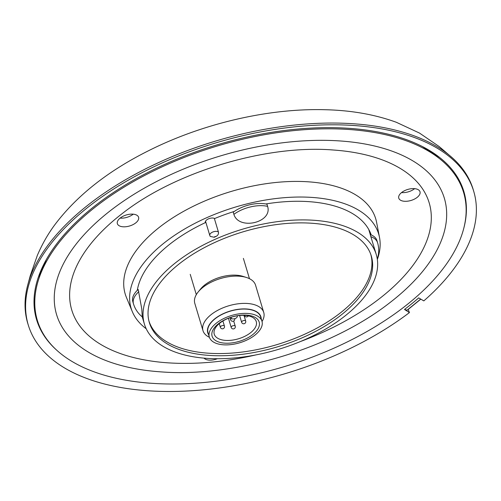 <?xml version="1.0" encoding="UTF-8"?>
<svg xmlns="http://www.w3.org/2000/svg" width="501" height="501" viewBox="0 0 501 501"><rect width="100%" height="100%" fill="white"/><g stroke="black" fill="none" stroke-linecap="round" stroke-linejoin="round"><path stroke-width="0.75" d="M231.124 317.277L231.168 317.841A3.169 1.641 163.3 0 0 231.205 318.022A3.169 1.641 163.3 0 0 234.543 318.736A3.169 1.641 163.3 0 0 237.311 316.388L237.267 315.787M254.245 333.353A24.574 12.732 -16.7 0 1 213.451 338.676A24.574 12.732 -16.7 0 1 239.215 315.386A24.574 12.732 -16.7 0 1 254.245 333.353M251.871 331.649A21.931 11.366 163.3 0 0 256.274 321.586A21.931 11.366 163.3 0 0 232.001 317.001A21.931 11.366 163.3 0 0 214.253 334.192A21.931 11.366 163.3 0 0 229.796 340.386A21.931 11.366 163.3 0 0 251.871 331.649M261.967 321.241L260.664 316.908A27.486 14.241 163.3 0 0 230.247 311.171A27.486 14.241 163.3 0 0 208.015 332.708L209.318 337.035A27.486 14.241 -16.7 0 1 222.281 319.294A27.486 14.241 -16.7 0 1 252.272 314.096A27.486 14.241 -16.7 0 1 261.967 321.241A27.486 14.241 -16.7 0 1 248.997 338.983A27.486 14.241 -16.7 0 1 219.006 344.174A27.486 14.241 -16.7 0 1 209.318 337.035M209.405 337.311A31.713 16.433 -16.7 0 1 202.993 330.673L194.808 303.393A31.713 16.433 -16.7 0 1 198.152 292.002L200.557 289.039A27.749 14.379 -16.7 0 1 242.853 276.345L246.492 277.498A31.713 16.433 -16.7 0 1 255.554 285.169L263.739 312.449A31.713 16.433 -16.7 0 1 262.042 321.517M198.152 292.002A31.713 16.433 -16.7 0 1 246.492 277.498M202.993 330.673A31.713 16.433 -16.7 0 1 228.644 305.823A31.713 16.433 -16.7 0 1 263.739 312.449M208.585 334.599A27.749 14.379 -16.7 0 1 230.209 311.04A27.749 14.379 -16.7 0 1 261.234 318.805M409.436 312.58L404.476 309.468A226.208 117.196 -16.7 0 0 418.704 297.895L423.808 300.894A232.539 120.478 163.3 0 0 473.896 191.927A232.539 120.478 163.3 0 0 317.089 125.15A232.539 120.478 163.3 0 0 85.17 209.487A232.539 120.478 163.3 0 0 28.444 325.569A232.539 120.478 163.3 0 0 180.967 391.287A232.539 120.478 163.3 0 0 409.436 312.58L408.19 309.411L420.821 299.141M404.476 309.468L407.012 310.213L408.19 309.411M407.012 310.213L420.708 299.072M463.738 228.45A223.039 115.556 163.3 0 0 434.348 153.607A223.039 115.556 163.3 0 0 91.163 208.879A223.039 115.556 163.3 0 0 40.368 271.805A223.039 115.556 163.3 0 0 57.026 350.468M473.896 191.927L473.395 190.192A232.558 120.484 163.3 0 0 452.766 158.216A232.558 120.484 163.3 0 0 215.831 141.006A232.558 120.484 163.3 0 0 27.524 285.808A232.558 120.484 163.3 0 0 27.906 323.846L28.444 325.569M370.771 234.706L370.872 234.036M370.12 234.042A21.8 11.291 163.3 0 0 370.621 233.391M376.27 254.533A121.035 62.706 163.3 0 0 294.45 220.108A121.035 62.706 163.3 0 0 174.035 263.996A121.035 62.706 163.3 0 0 144.413 324.097A121.035 62.706 163.3 0 0 278.362 349.379A121.035 62.706 163.3 0 0 376.27 254.533L370.195 234.487A26.428 13.69 -16.7 0 1 371.172 234.875A121.824 63.12 163.3 0 0 265.793 203.957A26.428 13.69 -16.7 0 1 266.958 204.195L267.609 206.362C272.813 222.55 238.733 230.635 233.892 214.353L233.241 212.186A26.428 13.69 -16.7 0 1 234.33 211.416A121.824 63.12 163.3 0 0 214.678 218.524A5.361 2.774 163.3 0 0 208.466 218.862A5.361 2.774 163.3 0 0 205.316 222.651A121.824 63.12 163.3 0 0 137.299 290.317A26.428 13.69 -16.7 0 1 138.188 289.484L141.758 308.835L142.297 316.882A26.428 26.428 0 0 1 133.473 303.825A26.428 13.69 -16.7 0 1 138.833 291.645M133.473 303.825L132.828 301.658A26.428 13.69 -16.7 0 1 137.299 290.317M234.33 211.416A26.428 13.69 -16.7 0 1 265.793 203.957M371.172 234.875A26.428 13.69 -16.7 0 1 376.946 240.605L377.591 242.766A26.428 13.69 -16.7 0 0 370.84 236.647M377.341 259.437A129.227 66.952 163.3 0 0 379.501 237.405A129.227 66.952 163.3 0 0 294.431 197.118A129.227 66.952 163.3 0 0 162.737 244.093A129.227 66.952 163.3 0 0 132.289 311.578A129.227 66.952 163.3 0 0 146.217 328.775M379.501 237.405L376.583 222.281A130.78 67.76 163.3 0 0 230.999 191.507A130.78 67.76 163.3 0 0 126.396 297.337L132.289 311.578M133.228 214.171A11.085 5.743 -16.7 0 1 120.127 218.104M135.884 222.788A11.085 5.743 163.3 0 0 138.595 217.284A11.085 5.743 163.3 0 0 126.327 214.967A11.085 5.743 163.3 0 0 117.359 223.653A11.085 5.743 163.3 0 0 124.855 226.809A11.085 5.743 163.3 0 0 135.884 222.788M204.057 358.14A11.085 5.743 163.3 0 0 217.371 358.722M414.64 188.658A11.085 5.743 -16.7 0 1 401.539 192.591M417.289 197.275A11.085 5.743 163.3 0 0 420.007 191.77A11.085 5.743 163.3 0 0 407.733 189.453A11.085 5.743 163.3 0 0 398.765 198.139A11.085 5.743 163.3 0 0 406.261 201.296A11.085 5.743 163.3 0 0 417.289 197.275M299.98 341.707A186.572 96.662 163.3 0 0 430.422 227.755A186.572 96.662 163.3 0 0 333.409 150.018C266.426 144.47 175.525 171.743 122.657 213.244A186.572 96.662 163.3 0 0 117.428 217.371A186.572 96.662 163.3 0 0 72.088 278.212A186.572 96.662 163.3 0 0 256.092 354.877M333.409 150.018A186.572 96.662 163.3 0 0 331.349 149.88M56.926 280.065A202.429 104.878 -16.7 0 1 340.329 140.969A202.429 104.878 -16.7 0 1 389.139 303.237C330.579 348.865 234.493 377.698 160.477 371.842A202.429 104.878 -16.7 0 1 56.926 280.065M91.796 209.85A222.513 115.28 163.3 0 0 39.898 275.775A222.513 115.28 163.3 0 0 283.597 366.826A222.513 115.28 163.3 0 0 436.922 156.663A222.513 115.28 163.3 0 0 91.796 209.85M370.765 254.345A115.819 60.007 -16.7 0 1 342.277 311.384A115.819 60.007 -16.7 0 1 227.498 353.355A115.819 60.007 -16.7 0 1 148.903 320.909M214.234 237.255L210.226 236.422L209.787 235.445A4.759 2.467 -16.7 0 1 212.9 231.976A4.759 2.467 -16.7 0 1 218.423 232.026C218.768 233.986 217.916 235.489 215.881 236.528A1.058 0.545 163.3 0 0 214.86 236.672A1.058 0.545 163.3 0 0 214.234 237.255A121.035 62.706 -16.7 0 1 215.881 236.528M177.717 265.073A115.863 60.026 163.3 0 0 149.185 321.999A115.863 60.026 163.3 0 0 277.592 346.811A115.863 60.026 163.3 0 0 371.128 255.416A115.863 60.026 163.3 0 0 292.421 223.095A115.863 60.026 163.3 0 0 177.717 265.073M218.423 232.026L214.322 218.355M244.469 315.417A2.117 1.096 -16.7 0 1 244.45 315.348L244.469 315.417A2.117 2.117 0 0 0 248.339 315.843M239.591 315.48L241.632 322.281A2.117 1.096 -16.7 0 1 242.058 321.31A2.117 1.096 -16.7 0 1 244.181 320.465A2.117 1.096 -16.7 0 1 245.684 321.066L243.962 315.323M229.99 317.659L230.629 319.788A2.117 1.096 -16.7 0 1 231.049 318.818A2.117 1.096 -16.7 0 1 231.518 318.479M219.269 323.59L220.39 327.322A2.117 1.096 -16.7 0 1 220.816 326.351A2.117 1.096 -16.7 0 1 223.696 325.556A2.117 1.096 -16.7 0 1 224.442 326.107L222.907 320.997M231.312 327.629A2.117 1.096 -16.7 0 1 231.193 327.416A2.117 1.096 -16.7 0 1 232.47 325.919A2.117 1.096 -16.7 0 1 235.245 326.201L233.685 321.022M231.011 317.315L231.168 317.841M46.086 260.006A216.094 111.955 163.3 0 0 44.683 263.232M426.025 148.822A216.094 111.955 163.3 0 0 423.076 146.899M42.034 267.972A217.434 112.65 163.3 0 0 39.034 278.224M438.995 158.228A217.434 112.65 163.3 0 0 430.847 151.327M46.411 259.418A216.996 112.424 163.3 0 0 42.867 267.772L39.898 275.775M436.922 156.663L430.04 151.615A216.996 112.424 163.3 0 0 422.481 146.593M209.932 235.771A4.759 2.467 -16.7 0 1 209.787 235.445L205.523 221.229M233.892 214.353A26.428 13.69 -16.7 0 1 267.609 206.362M241.632 322.281A2.117 2.117 0 0 0 244.263 323.696A2.117 2.117 0 0 0 245.684 321.066M219.714 323.226A2.117 2.117 0 0 0 220.108 322.913M230.629 319.788A2.117 2.117 0 0 0 233.203 321.222A2.117 2.117 0 0 0 234.706 318.686M220.39 327.322A2.117 2.117 0 0 0 223.02 328.737A2.117 2.117 0 0 0 224.442 326.107M235.245 326.201A2.117 2.117 0 0 1 233.823 328.838A2.117 2.117 0 0 1 231.193 327.416L228.443 318.248M231.205 318.022L230.992 317.321M249.473 278.688L243.38 258.378M196.317 294.638L190.223 274.329M452.772 158.222L439.233 146.586L419.506 133.078L396.304 122.269C374.905 114.491 351.069 110.301 324.78 109.713C268.317 108.147 202.279 123.628 148.252 150.876C108.091 170.973 77.066 195.44 55.185 224.285C48.24 233.516 42.303 243.868 37.368 255.328L30.279 275.619L27.524 285.802M42.867 267.772L46.393 259.455M430.04 151.615L422.518 146.611M377.272 258.961A26.428 26.428 0 0 0 377.591 242.766M142.228 316.826L144.413 324.097M368.749 229.464L370.264 234.512"/></g></svg>
